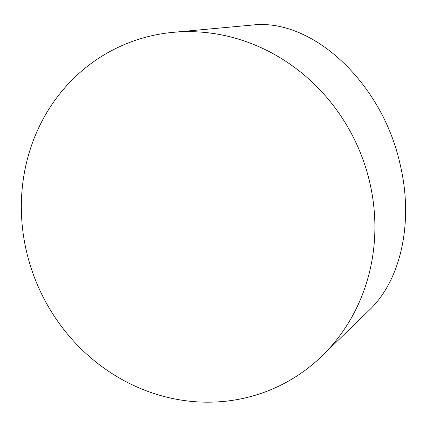 <?xml version="1.0" encoding="UTF-8"?>
<svg xmlns="http://www.w3.org/2000/svg" width="427" height="427" viewBox="0 0 427 427"><rect width="100%" height="100%" fill="white"/><g stroke="black" fill="none" stroke-linecap="round" stroke-linejoin="round"><path stroke-width="0.64" d="M369.504 181.406A187.485 174.435 -114.7 0 0 173.138 32.34A187.485 174.435 -114.7 0 0 39.615 289.752A187.485 174.435 -114.7 0 0 321.905 356.081A187.485 174.435 -114.7 0 0 369.504 181.406A187.485 174.435 -114.7 0 0 74.901 77.191A187.485 174.435 -114.7 0 0 149.936 392.146A187.485 174.435 -114.7 0 0 369.504 181.406M173.138 32.34L252.293 25.054C312.58 17.881 381.968 82.955 399.934 163.52C413.854 220.551 401.577 279.461 369.392 310.055L321.905 356.081"/></g></svg>
